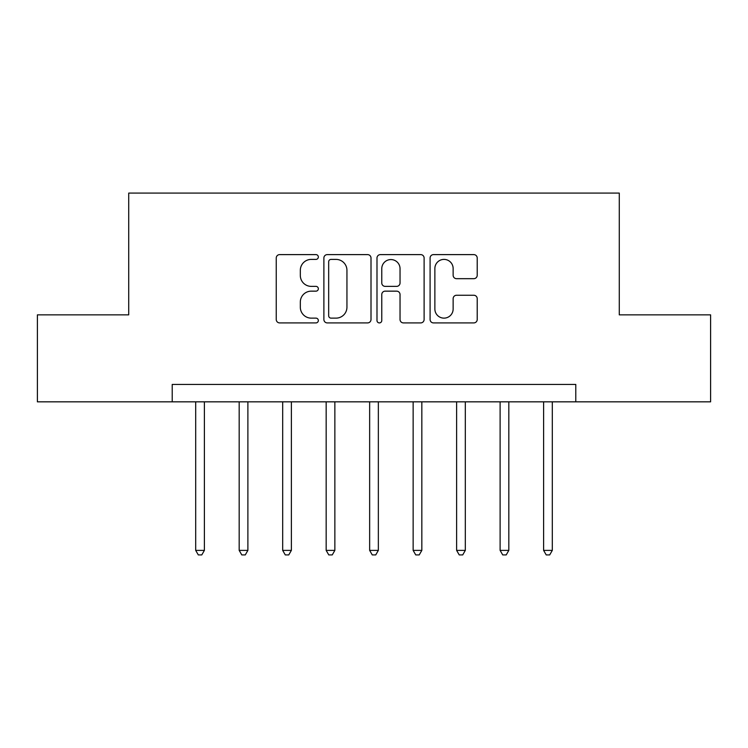 <?xml version="1.0" encoding="UTF-8"?>
<svg xmlns="http://www.w3.org/2000/svg" width="748" height="748" viewBox="0 0 748 748"><rect width="100%" height="100%" fill="white"/><g stroke="black" fill="none" stroke-linecap="round" stroke-linejoin="round"><path stroke-width="1.12" d="M318.339 257.003A2.394 2.394 0 0 0 315.946 254.61L279.659 254.61A3.413 3.413 0 0 0 276.246 258.032L276.246 319.499A3.413 3.413 0 0 0 279.659 322.912L315.946 322.912A2.394 2.394 0 0 0 318.339 320.518A2.394 2.394 0 0 0 315.946 318.134L311.252 318.134A10.93 10.93 0 0 1 300.322 307.204L300.322 302.08A10.93 10.93 0 0 1 311.252 291.15L315.946 291.15A2.394 2.394 0 0 0 318.339 288.765A2.394 2.394 0 0 0 315.946 286.372L311.252 286.372A10.93 10.93 0 0 1 300.322 275.442L300.322 270.318A10.93 10.93 0 0 1 311.252 259.397L315.946 259.397A2.394 2.394 0 0 0 318.339 257.003M473.802 278.686A3.413 3.413 0 0 0 477.215 275.273L477.215 258.032A3.413 3.413 0 0 0 473.802 254.61L433.503 254.61A3.413 3.413 0 0 0 430.091 258.032L430.091 319.499A3.413 3.413 0 0 0 433.503 322.912L473.802 322.912A3.413 3.413 0 0 0 477.215 319.499L477.215 298.667A3.413 3.413 0 0 0 473.802 295.254L456.561 295.254A3.413 3.413 0 0 0 453.138 298.667L453.138 308.999A9.135 9.135 0 0 1 444.003 318.134A9.135 9.135 0 0 1 434.869 308.999L434.869 268.532A9.135 9.135 0 0 1 444.003 259.397A9.135 9.135 0 0 1 453.138 268.532L453.138 275.273A3.413 3.413 0 0 0 456.561 278.686L473.802 278.686M172.218 401.835L37.4 401.835L37.4 314.852L128.721 314.852L128.721 193.087L619.279 193.087L619.279 314.852L710.6 314.852L710.6 401.835L575.782 401.835L575.782 384.435L172.218 384.435L172.218 401.835L575.782 401.835M371.008 258.032A3.413 3.413 0 0 0 367.595 254.61L327.297 254.61A3.413 3.413 0 0 0 323.884 258.032L323.884 319.499A3.413 3.413 0 0 0 327.297 322.912L367.595 322.912A3.413 3.413 0 0 0 371.008 319.499L371.008 258.032M380.405 254.61L420.703 254.61A3.413 3.413 0 0 1 424.116 258.032L424.116 319.499A3.413 3.413 0 0 1 420.703 322.912L403.453 322.912A3.413 3.413 0 0 1 400.04 319.499L400.04 294.572A3.413 3.413 0 0 0 396.627 291.15L385.183 291.15A3.413 3.413 0 0 0 381.77 294.572L381.77 320.518A2.394 2.394 0 0 1 379.376 322.912A2.394 2.394 0 0 1 376.992 320.518L376.992 258.032A3.413 3.413 0 0 1 380.405 254.61M331.055 259.397A2.394 2.394 0 0 0 328.671 261.781L328.671 315.74A2.394 2.394 0 0 0 331.055 318.134L336.011 318.134A10.93 10.93 0 0 0 346.941 307.204L346.941 270.318A10.93 10.93 0 0 0 336.011 259.397L331.055 259.397M400.04 268.7A9.135 9.135 0 0 0 390.905 259.565A9.135 9.135 0 0 0 381.77 268.7L381.77 282.959A3.413 3.413 0 0 0 385.183 286.372L396.627 286.372A3.413 3.413 0 0 0 400.04 282.959L400.04 268.7M195.696 401.835L195.696 550.388L204.391 550.388L204.391 401.835M204.391 550.388L201.782 554.913L198.304 554.913L195.696 550.388M239.182 401.835L239.182 550.388L247.887 550.388L247.887 401.835M247.887 550.388L245.279 554.913L241.791 554.913L239.182 550.388M282.679 401.835L282.679 550.388L291.374 550.388L291.374 401.835M291.374 550.388L288.765 554.913L285.287 554.913L282.679 550.388M326.165 401.835L326.165 550.388L334.861 550.388L334.861 401.835M334.861 550.388L332.252 554.913L328.774 554.913L326.165 550.388M369.652 401.835L369.652 550.388L378.348 550.388L378.348 401.835M378.348 550.388L375.739 554.913L372.261 554.913L369.652 550.388M413.139 401.835L413.139 550.388L421.835 550.388L421.835 401.835M421.835 550.388L419.226 554.913L415.748 554.913L413.139 550.388M456.626 401.835L456.626 550.388L465.321 550.388L465.321 401.835M465.321 550.388L462.713 554.913L459.235 554.913L456.626 550.388M500.113 401.835L500.113 550.388L508.818 550.388L508.818 401.835M508.818 550.388L506.209 554.913L502.721 554.913L500.113 550.388M543.609 401.835L543.609 550.388L552.305 550.388L552.305 401.835M552.305 550.388L549.696 554.913L546.218 554.913L543.609 550.388"/></g></svg>
